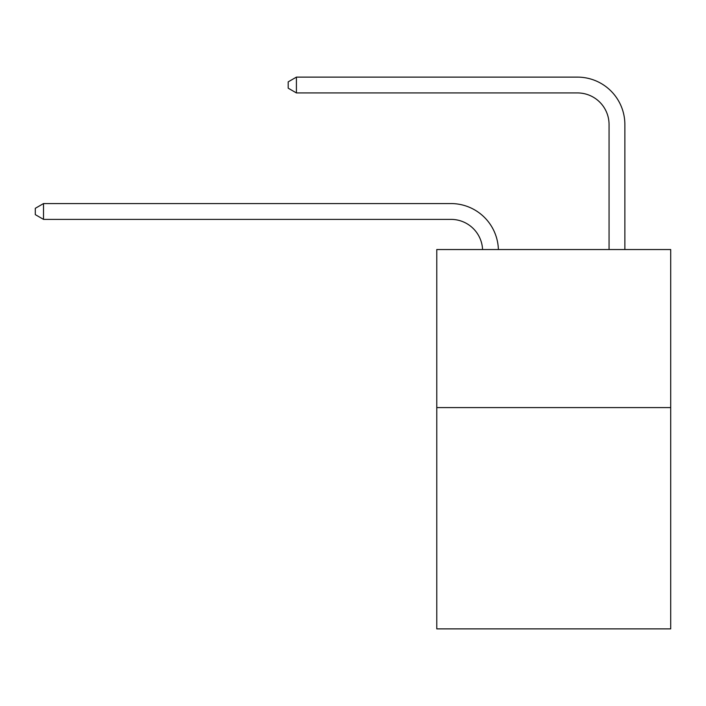<?xml version="1.0" encoding="UTF-8"?>
<svg xmlns="http://www.w3.org/2000/svg" width="706" height="706" viewBox="0 0 706 706"><rect width="100%" height="100%" fill="white"/><g stroke="black" fill="none" stroke-linecap="round" stroke-linejoin="round"><path stroke-width="1.06" d="M670.7 407.591L670.7 628.878L436.776 628.878L436.776 249.536L670.7 249.536L670.7 407.591L436.776 407.591M450.993 219.381A31.611 31.611 0 0 1 482.577 249.536A31.611 31.611 0 0 0 450.993 219.381A31.611 31.611 0 0 1 482.577 249.536A31.611 31.611 0 0 0 450.993 219.381A31.611 31.611 0 0 1 482.577 249.536A31.611 31.611 0 0 0 450.993 219.381A31.611 31.611 0 0 1 482.577 249.536A31.611 31.611 0 0 0 450.993 219.381A31.611 31.611 0 0 1 482.577 249.536A31.611 31.611 0 0 0 450.993 219.381A31.611 31.611 0 0 1 482.577 249.536A31.611 31.611 0 0 0 450.993 219.381A31.611 31.611 0 0 1 482.577 249.536A31.611 31.611 0 0 0 450.993 219.381A31.611 31.611 0 0 1 482.577 249.536A31.611 31.611 0 0 0 450.993 219.381A31.611 31.611 0 0 1 482.577 249.536A31.611 31.611 0 0 0 450.993 219.381A31.611 31.611 0 0 1 482.577 249.536A31.611 31.611 0 0 0 450.993 219.381A31.611 31.611 0 0 1 482.577 249.536A31.611 31.611 0 0 0 450.993 219.381A31.611 31.611 0 0 1 482.577 249.536A31.611 31.611 0 0 0 450.993 219.381L43.516 219.381L35.3 214.633L35.3 208.314L43.516 203.566L450.993 203.566A47.417 47.417 0 0 1 498.392 249.536M609.057 249.536L609.057 124.538A31.611 31.611 0 0 0 577.446 92.927L296.414 92.927L288.198 88.188L288.198 81.861L296.414 77.122L577.446 77.122A47.417 47.417 0 0 1 624.863 124.538L624.863 249.536M43.516 219.381L43.516 203.566L450.993 203.566M609.057 124.538A31.611 31.611 0 0 0 577.446 92.927A31.611 31.611 0 0 1 609.057 124.538A31.611 31.611 0 0 0 577.446 92.927A31.611 31.611 0 0 1 609.057 124.538A31.611 31.611 0 0 0 577.446 92.927A31.611 31.611 0 0 1 609.057 124.538A31.611 31.611 0 0 0 577.446 92.927A31.611 31.611 0 0 1 609.057 124.538A31.611 31.611 0 0 0 577.446 92.927A31.611 31.611 0 0 1 609.057 124.538A31.611 31.611 0 0 0 577.446 92.927A31.611 31.611 0 0 1 609.057 124.538A31.611 31.611 0 0 0 577.446 92.927A31.611 31.611 0 0 1 609.057 124.538A31.611 31.611 0 0 0 577.446 92.927A31.611 31.611 0 0 1 609.057 124.538A31.611 31.611 0 0 0 577.446 92.927A31.611 31.611 0 0 1 609.057 124.538A31.611 31.611 0 0 0 577.446 92.927A31.611 31.611 0 0 1 609.057 124.538A31.611 31.611 0 0 0 577.446 92.927A31.611 31.611 0 0 1 609.057 124.538A31.611 31.611 0 0 0 577.446 92.927M296.414 92.927L296.414 77.122L577.446 77.122"/></g></svg>
